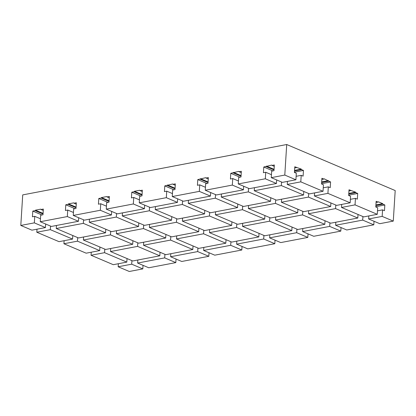<?xml version="1.0" encoding="UTF-8"?>
<svg xmlns="http://www.w3.org/2000/svg" width="416" height="416" viewBox="0 0 416 416"><rect width="100%" height="100%" fill="white"/><g stroke="black" fill="none" stroke-linecap="round" stroke-linejoin="round"><path stroke-width="0.62" d="M131.695 264.181L118.165 266.765L129.288 271.482L142.813 268.902L131.695 264.181L131.919 260.624M368.628 218.967L379.751 223.688L393.276 221.104L395.2 190.559L286.712 144.518L284.794 175.063L295.911 179.785L296.322 173.269L294.424 172.463L294.783 166.759L301.319 169.114L301.564 169.634L303.462 170.44L303.103 176.145L301.205 175.339L300.794 181.854L323.034 191.292L323.445 184.777L321.547 183.971L321.906 178.272L323.804 179.078L324.1 178.781L330.585 181.953L330.226 187.652L328.328 186.852L327.917 193.367L350.158 202.805L350.563 196.29L348.665 195.484L349.024 189.779L355.56 192.135L355.805 192.655L357.703 193.461L357.344 199.165L355.446 198.359L355.035 204.875L377.276 214.313L377.686 207.797L375.788 206.991L376.147 201.292L378.045 202.098L378.342 201.802L382.684 203.642L382.928 204.168L384.826 204.974L384.467 210.673L382.569 209.872L382.158 216.388L368.628 218.967L368.82 215.93M393.276 221.104L382.158 216.388M382.684 203.642L375.918 204.937M355.56 192.135L348.795 193.424M328.437 180.622L321.677 181.917M301.319 169.114L294.554 170.404M284.794 175.063L271.263 177.648L271.674 171.132L273.983 170.69L274.342 164.986L272.033 165.428L271.726 165.084L263.78 167.003L263.422 172.702L265.736 172.266L265.325 178.781L238.264 183.945L238.675 177.429L240.984 176.987L241.342 171.283L239.034 171.725L238.727 171.382L230.781 173.3L230.422 179L232.736 178.563L232.326 185.078L205.265 190.242L205.676 183.726L207.984 183.284L208.343 177.58L206.034 178.022L205.728 177.679L197.782 179.598L197.423 185.297L199.737 184.86L199.326 191.376L172.266 196.539L172.676 190.024L174.985 189.582L175.344 183.877L173.035 184.319L172.728 183.976L164.783 185.895L164.424 191.594L166.738 191.157L166.327 197.673L139.266 202.836L139.677 196.321L141.986 195.879L142.345 190.174L140.036 190.616L139.729 190.273L134.451 191.277L134.098 191.75L131.784 192.192L131.425 197.891L133.739 197.454L133.328 203.97L106.267 209.134L106.678 202.618L108.987 202.176L109.346 196.472L107.037 196.914L106.73 196.57L101.452 197.574L101.098 198.047L98.784 198.489L98.426 204.188L100.74 203.752L100.329 210.267L73.268 215.431L73.679 208.915L75.988 208.473L76.346 202.769L74.038 203.211L73.731 202.868L68.453 203.871L68.099 204.344L65.785 204.786L65.426 210.486L67.74 210.049L67.33 216.564L40.269 221.728L40.68 215.212L42.988 214.77L43.347 209.066L41.038 209.508L40.732 209.165L35.454 210.168L35.1 210.642L32.786 211.084L32.427 216.783L34.741 216.346L34.33 222.862L20.8 225.441L31.918 230.162L45.448 227.578L34.33 222.862M274.071 169.328L266.448 166.093M241.072 175.625L233.449 172.39M208.073 181.922L200.45 178.688M175.074 188.219L167.45 184.985M142.074 194.516L134.451 191.277M109.075 200.808L101.452 197.574M76.076 207.106L68.453 203.871M43.077 213.403L35.454 210.168M118.357 263.723L118.165 266.765M91.047 255.252L113.282 264.69L126.812 262.111L104.572 252.673L91.047 255.252L91.234 252.216M64.116 240.703L63.924 243.745L86.164 253.183L99.694 250.598L99.918 247.042M36.8 232.232L59.041 241.67L72.571 239.091L50.331 229.653L36.8 232.232L36.993 229.195M20.8 225.441L22.724 194.896L286.712 144.518M41.943 214.968L32.786 211.084M43.035 214.011L35.1 210.642M40.456 218.769L34.741 216.346M350.922 190.585L348.951 190.96M350.158 202.805L336.627 205.384L314.387 195.946L314.579 192.91M132.917 240.744L132.694 244.301L105.633 249.465L83.392 240.027L83.585 236.99M357.703 193.461L348.686 195.182M355.805 192.655L348.759 194.002M170.794 236.517L170.57 240.079L143.515 245.242L143.702 242.2M137.634 263.047L148.756 267.769L175.812 262.605L164.694 257.884L137.634 263.047L137.826 260.01M295.911 179.785L282.381 182.364L271.263 177.648M170.633 256.75L181.756 261.472L208.811 256.308L197.694 251.586L170.633 256.75L170.825 253.713M143.036 265.34L142.813 268.902M374.031 221.26L373.807 224.822L346.752 229.986L335.629 225.264L335.821 222.227M341.032 227.557L340.808 231.119L329.69 226.398L302.63 231.561L302.822 228.524M302.63 231.561L313.752 236.283L340.808 231.119M308.032 233.854L307.809 237.416L296.691 232.695L269.63 237.858L269.823 234.822M269.63 237.858L280.753 242.58L307.809 237.416M275.033 240.152L274.81 243.714L263.692 238.992L236.631 244.156L236.824 241.119M236.631 244.156L247.754 248.877L274.81 243.714M242.034 246.449L241.81 250.011L230.693 245.289L203.632 250.453L203.824 247.416M203.632 250.453L214.755 255.174L241.81 250.011M209.035 252.746L208.811 256.308M176.036 259.043L175.812 262.605M265.325 178.781L276.442 183.498L249.382 188.661L238.264 183.945M232.326 185.078L243.443 189.795L216.382 194.958L205.265 190.242M199.326 191.376L210.444 196.092L183.383 201.256L172.266 196.539M276.442 183.498L276.666 179.941M271.45 174.689L265.736 172.266M45.448 227.578L45.672 224.021M104.796 249.111L104.572 252.673M126.812 262.111L127.036 258.549M72.571 239.091L72.795 235.529M50.554 226.091L50.331 229.653M382.928 204.168L375.882 205.514M384.826 204.974L375.809 206.695M230.916 241.732L230.693 245.289M382.569 209.872L377.494 210.839M296.915 229.138L296.691 232.695M164.918 254.327L164.694 257.884M160.035 252.252L159.812 255.814L137.571 246.376L110.516 251.54L110.703 248.498M137.795 242.814L137.571 246.376M78.671 217.724L78.447 221.281L67.33 216.564M73.455 212.472L67.74 210.049M193.034 245.955L192.811 249.517L165.75 254.68L143.515 245.242M100.329 210.267L111.446 214.984L84.391 220.147L73.268 215.431M74.942 208.671L65.785 204.786M132.694 244.301L110.453 234.863L83.392 240.027M110.677 231.306L110.453 234.863M105.794 229.232L105.57 232.794L83.33 223.356L56.269 228.519L56.462 225.477M83.554 219.794L83.33 223.356M116.553 213.496L116.329 217.058L138.57 226.496L111.509 231.66L89.268 222.222L89.461 219.18M165.916 234.447L165.693 238.004L138.632 243.168L116.392 233.73L116.584 230.693M76.034 207.714L68.099 204.344M78.447 221.281L51.392 226.444L40.269 221.728M159.812 255.814L132.751 260.978L110.516 251.54M377.276 214.313L363.745 216.897L341.505 207.459L341.697 204.417M355.035 204.875L341.505 207.459M355.446 198.359L350.376 199.326M43.259 210.449L41.038 209.508M328.328 186.852L323.253 187.819M330.585 181.953L321.563 183.674M328.687 181.147L321.641 182.494M274.253 166.369L272.033 165.428M296.681 167.565L294.71 167.939M327.917 193.367L314.387 195.946M323.034 191.292L309.504 193.877L287.264 184.439L287.456 181.397M300.794 181.854L287.264 184.439M301.205 175.339L296.13 176.306M303.462 170.44L294.445 172.162M301.564 169.634L294.518 170.981M323.804 179.078L321.828 179.452M241.254 172.666L239.034 171.725M378.045 202.098L376.074 202.472M362.913 216.544L362.69 220.1L335.629 225.264M362.69 220.1L373.807 224.822M197.917 248.03L197.694 251.586M263.916 235.435L263.692 238.992M226.034 239.658L225.81 243.22L198.749 248.383L176.514 238.945L176.701 235.903M259.033 233.36L258.809 236.922L231.748 242.086L209.513 232.648L209.7 229.606M292.032 227.063L291.808 230.625L264.748 235.789L242.512 226.351L242.7 223.309M325.031 220.766L324.808 224.328L297.747 229.492L275.512 220.054L275.699 217.012M335.79 205.031L335.566 208.593L357.807 218.031L330.746 223.194L308.511 213.756L308.698 210.714M357.807 218.031L358.03 214.469M329.914 222.841L329.69 226.398M272.938 170.888L263.78 167.003M274.03 169.931L266.094 166.561M281.549 182.01L281.325 185.572L303.566 195.01L303.789 191.448M239.938 177.185L230.781 173.3M208.255 178.963L206.034 178.022M241.03 176.228L233.095 172.858M238.451 180.986L232.736 178.563M243.443 189.795L243.667 186.238M270.79 197.746L270.566 201.308L248.326 191.87L221.265 197.033L221.458 193.991M248.55 188.308L248.326 191.87M303.566 195.01L276.505 200.174L254.264 190.736L254.457 187.694M206.939 183.482L197.782 179.598M175.256 185.26L173.035 184.319M208.031 182.525L200.096 179.156M205.452 187.283L199.737 184.86M210.444 196.092L210.668 192.535M237.791 204.043L237.567 207.605L215.327 198.167L188.266 203.33L188.458 200.288M215.55 194.605L215.327 198.167M270.566 201.308L243.506 206.471L221.265 197.033M173.94 189.779L164.783 185.895M142.256 191.558L140.036 190.616M175.032 188.822L167.097 185.453M172.453 193.58L166.738 191.157M177.668 198.832L177.445 202.389L166.327 197.673M204.792 210.34L204.568 213.902L182.328 204.464L155.267 209.628L155.459 206.586M182.551 200.902L182.328 204.464M237.567 207.605L210.506 212.768L188.266 203.33M140.941 196.076L131.784 192.192M109.257 197.855L107.037 196.914M142.033 195.12L134.098 191.75M139.454 199.878L133.739 197.454M144.669 205.13L144.446 208.686L133.328 203.97M177.445 202.389L150.384 207.553L139.266 202.836M171.792 216.637L171.569 220.199L149.328 210.761L122.268 215.925L122.46 212.883M149.552 207.199L149.328 210.761M204.568 213.902L177.507 219.066L155.267 209.628M107.942 202.374L98.784 198.489M76.258 204.152L74.038 203.211M109.034 201.417L101.098 198.047M106.454 206.175L100.74 203.752M111.446 214.984L111.67 211.427M144.446 208.686L117.385 213.85L106.267 209.134M138.57 226.496L138.793 222.934M171.569 220.199L144.508 225.363L122.268 215.925M105.57 232.794L78.51 237.957L56.269 228.519M116.329 217.058L89.268 222.222M281.325 185.572L254.264 190.736M77.678 237.604L77.454 241.16L63.924 243.745M143.676 225.009L143.452 228.566L116.392 233.73M176.675 218.712L176.452 222.269L149.391 227.432L149.583 224.396M209.674 212.415L209.451 215.972L182.39 221.135L182.582 218.098M242.674 206.118L242.45 209.674L215.389 214.838L215.582 211.801M275.673 199.82L275.449 203.377L248.388 208.541L248.581 205.504M308.672 193.523L308.448 197.08L281.388 202.244L281.58 199.207M203.793 230.22L203.57 233.782L176.514 238.945M198.916 228.15L198.687 231.707L171.631 236.87L149.391 227.432M236.792 223.922L236.569 227.484L209.513 232.648M231.915 221.853L231.686 225.41L204.63 230.573L182.39 221.135M269.792 217.625L269.568 221.187L242.512 226.351M264.914 215.556L264.685 219.112L237.63 224.276L215.389 214.838M302.791 211.328L302.567 214.89L275.512 220.054M297.908 209.258L297.684 212.815L270.629 217.979L248.388 208.541M335.566 208.593L308.511 213.756M308.448 197.08L330.684 206.518L303.628 211.682L281.388 202.244M330.684 206.518L330.907 202.961M297.684 212.815L275.449 203.377M264.685 219.112L242.45 209.674M231.686 225.41L209.451 215.972M198.687 231.707L176.452 222.269M165.693 238.004L143.452 228.566M99.694 250.598L77.454 241.16M291.808 230.625L269.568 221.187M258.809 236.922L236.569 227.484M225.81 243.22L203.57 233.782M192.811 249.517L170.57 240.079M324.808 224.328L302.567 214.89"/></g></svg>
